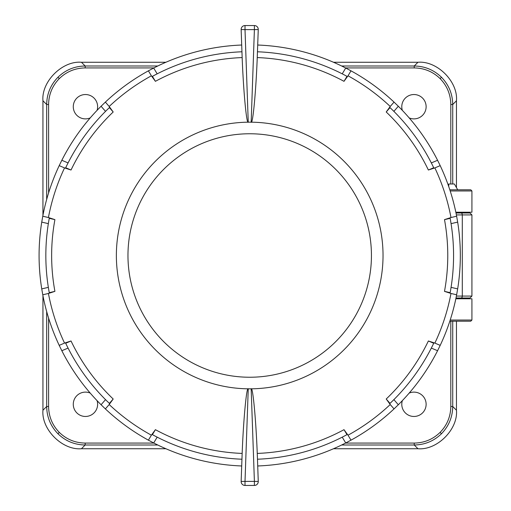 <?xml version="1.0" encoding="UTF-8"?>
<svg xmlns="http://www.w3.org/2000/svg" width="511" height="511" viewBox="0 0 511 511"><rect width="100%" height="100%" fill="white"/><g stroke="black" fill="none" stroke-linecap="round" stroke-linejoin="round"><path stroke-width="0.77" d="M450.804 184.005L450.804 104.499C450.645 94.446 447.08 85.816 440.112 78.617C432.913 71.649 424.283 68.084 414.229 67.925L345.506 67.925M341.642 65.996L414.229 65.996C424.813 66.168 433.89 69.924 441.466 77.263C448.805 84.839 452.561 93.915 452.733 104.499L452.733 184.005M153.9 67.925L85.177 67.925C75.117 68.084 66.494 71.649 59.295 78.617C52.326 85.816 48.756 94.446 48.602 104.499L48.602 192.883M46.673 199.437L46.673 104.499C46.846 93.915 50.602 84.839 57.941 77.263C65.517 69.924 74.593 66.168 85.177 65.996L157.765 65.996M48.602 318.117L48.602 406.5C48.756 416.554 52.326 425.184 59.295 432.383C66.494 439.351 75.117 442.916 85.177 443.075L153.9 443.075M157.765 445.004L85.177 445.004C74.593 444.832 65.517 441.076 57.941 433.737C50.602 426.161 46.846 417.085 46.673 406.5L46.673 311.563M345.506 443.075L414.229 443.075C424.283 442.916 432.913 439.351 440.112 432.383C447.08 425.184 450.645 416.554 450.804 406.5L450.804 321.202M452.733 321.202L452.733 406.5C452.561 417.085 448.805 426.161 441.466 433.737C433.89 441.076 424.813 444.832 414.229 445.004L341.642 445.004M449.821 321.202L470.292 321.202M409.177 117.907A12.175 12.175 0 0 0 426.129 106.71A12.175 12.175 0 0 0 413.955 94.535A12.175 12.175 0 0 0 402.342 110.363M402.342 400.637A12.175 12.175 0 0 0 413.955 416.465A12.175 12.175 0 0 0 426.129 404.29A12.175 12.175 0 0 0 409.177 393.093M90.23 393.093A12.175 12.175 0 0 0 73.277 404.29A12.175 12.175 0 0 0 85.452 416.465A12.175 12.175 0 0 0 97.064 400.637M97.064 110.363A12.175 12.175 0 0 0 85.452 94.535A12.175 12.175 0 0 0 73.277 106.71A12.175 12.175 0 0 0 90.23 117.907M455.831 212.218L471.921 212.218L471.921 190.961L450.197 190.961M450.197 320.039L471.921 320.039L471.921 298.782L455.831 298.782M165.896 448.735L81.441 448.735C62.323 450.44 41.238 429.349 42.943 410.237L42.943 295.665M42.943 215.335L42.943 100.763C41.238 81.651 62.323 60.56 81.441 62.265L165.896 62.265M456.464 321.202L456.464 410.237C458.169 429.349 437.084 450.44 417.966 448.735L333.511 448.735M333.511 62.265L417.966 62.265C437.084 60.56 458.169 81.651 456.464 100.763L456.464 187.614M449.821 189.798L470.292 189.798M466.434 298.782L466.434 298.009M466.434 212.991L466.434 212.218M458.559 298.782L458.559 298.009M458.559 212.991L458.559 212.218M248.244 122.167C246.57 124.582 243.447 91.424 242.157 57.577L241.147 29.549L245.012 29.612L245.012 25.55L254.395 25.55L254.395 29.612L258.259 29.549L257.25 57.577C255.96 91.424 252.836 124.582 251.163 122.167L254.395 29.612L245.012 29.612L248.244 122.167L249.7 122.167A133.333 133.333 0 0 1 383.033 255.5A133.333 133.333 0 0 1 249.7 388.833L251.163 388.833C252.836 386.418 255.96 419.576 257.25 453.423L257.48 459.217A203.863 203.863 0 0 0 346.995 434.65A203.863 203.863 0 0 1 257.48 459.217M157.177 73.846L153.683 68.033A210.628 210.628 0 0 1 241.69 45.025M242.157 57.577A198.064 198.064 0 0 0 155.401 81.326L151.39 75.807A204.828 204.828 0 0 0 109.182 106.473L113.193 111.992A198.064 198.064 0 0 0 71.035 170.016L64.546 167.908A204.828 204.828 0 0 0 48.424 217.533L54.913 219.634A198.064 198.064 0 0 0 54.913 291.366L48.424 293.467A204.828 204.828 0 0 0 64.546 343.092L71.035 340.984A198.064 198.064 0 0 0 113.193 399.008L109.182 404.527A204.828 204.828 0 0 0 151.39 435.193L155.401 429.674A198.064 198.064 0 0 0 242.157 453.423C243.447 419.576 246.57 386.418 248.244 388.833L249.7 388.833A133.333 133.333 0 0 1 116.367 255.5A133.333 133.333 0 0 1 249.7 122.167L251.163 122.167M241.69 465.975A210.628 210.628 0 0 1 153.683 442.967L157.177 437.154M151.39 435.193L148.407 440.169L153.683 442.967M109.182 404.527L105.375 408.902A210.628 210.628 0 0 0 148.407 440.169A210.628 210.628 0 0 1 105.375 408.902L101.082 404.75A210.628 210.628 0 0 1 61.831 350.725L68.072 348.08M64.546 343.092L59.206 345.359L61.831 350.725M48.424 293.467L42.771 294.777A210.628 210.628 0 0 0 59.206 345.359A210.628 210.628 0 0 1 42.771 294.777A210.628 210.628 0 0 0 59.206 345.359A210.628 210.628 0 0 1 42.771 294.777L41.742 288.887A210.628 210.628 0 0 1 41.742 222.113L48.347 223.639M48.424 217.533L42.771 216.223L41.742 222.113M64.546 167.908L59.206 165.641A210.628 210.628 0 0 0 42.771 216.223A210.628 210.628 0 0 1 59.206 165.641A210.628 210.628 0 0 0 42.771 216.223A210.628 210.628 0 0 1 59.206 165.641L61.831 160.275A210.628 210.628 0 0 1 101.082 106.25L105.528 111.366M109.182 106.473L105.375 102.098L101.082 106.25M151.39 75.807L148.407 70.831A210.628 210.628 0 0 0 105.375 102.098A210.628 210.628 0 0 1 148.407 70.831L153.683 68.033M152.412 76.35A203.863 203.863 0 0 1 241.927 51.783A203.863 203.863 0 0 0 152.412 76.35L155.401 81.326M342.229 437.154L345.723 442.967A210.628 210.628 0 0 1 257.716 465.975M257.25 453.423A198.064 198.064 0 0 0 344.005 429.674L346.995 434.65M105.528 399.634L101.082 404.75M48.347 287.361L41.742 288.887M68.072 162.92L61.831 160.275M257.716 45.025A210.628 210.628 0 0 1 345.723 68.033L342.229 73.846M393.879 111.366L398.325 106.25A210.628 210.628 0 0 1 437.576 160.275L431.335 162.92M451.06 223.639L457.664 222.113A210.628 210.628 0 0 1 457.664 288.887L451.06 287.361M344.005 429.674L348.017 435.193A204.828 204.828 0 0 0 390.225 404.527L386.214 399.008A198.064 198.064 0 0 0 428.371 340.984L434.861 343.092A204.828 204.828 0 0 0 450.983 293.467L444.493 291.366A198.064 198.064 0 0 0 444.493 219.634L450.983 217.533A204.828 204.828 0 0 0 434.861 167.908L428.371 170.016A198.064 198.064 0 0 0 386.214 111.992L390.225 106.473A204.828 204.828 0 0 0 348.017 75.807L344.005 81.326A198.064 198.064 0 0 0 257.25 57.577M348.017 75.807L351 70.831L345.723 68.033M390.225 106.473L394.032 102.098A210.628 210.628 0 0 0 351 70.831A210.628 210.628 0 0 1 394.032 102.098A210.628 210.628 0 0 0 351 70.831A210.628 210.628 0 0 1 394.032 102.098L398.325 106.25M434.861 167.908L440.201 165.641L437.576 160.275M450.983 217.533L456.636 216.223A210.628 210.628 0 0 0 440.201 165.641A210.628 210.628 0 0 1 456.636 216.223L457.664 222.113M450.983 293.467L456.636 294.777L457.664 288.887M434.861 343.092L440.201 345.359A210.628 210.628 0 0 0 456.636 294.777A210.628 210.628 0 0 1 440.201 345.359A210.628 210.628 0 0 0 456.636 294.777A210.628 210.628 0 0 1 440.201 345.359L437.576 350.725A210.628 210.628 0 0 1 398.325 404.75L393.879 399.634M390.225 404.527L394.032 408.902L398.325 404.75M348.017 435.193L351 440.169A210.628 210.628 0 0 0 394.032 408.902A210.628 210.628 0 0 1 351 440.169L345.723 442.967M431.335 348.08L437.576 350.725M428.371 340.984L433.711 343.251A203.863 203.863 0 0 1 390.021 403.39L386.214 399.008M444.493 219.634L450.153 218.331A203.863 203.863 0 0 1 450.153 292.669L444.493 291.366M386.214 111.992L390.021 107.61A203.863 203.863 0 0 1 433.711 167.749L428.371 170.016M346.995 76.35A203.863 203.863 0 0 0 257.48 51.783A203.863 203.863 0 0 1 346.995 76.35L344.005 81.326M71.035 170.016L65.689 167.749A203.863 203.863 0 0 1 109.386 107.61L113.193 111.992M54.913 291.366L49.254 292.669A203.863 203.863 0 0 1 49.254 218.331L54.913 219.634M113.193 399.008L109.386 403.39A203.863 203.863 0 0 1 65.689 343.251L71.035 340.984M152.412 434.65A203.863 203.863 0 0 0 241.927 459.217A203.863 203.863 0 0 1 152.412 434.65L155.401 429.674M248.244 388.833L245.012 481.388L241.147 481.451L242.157 453.423M257.352 455.525L258.259 481.451A3.864 3.864 0 0 1 254.395 485.45L245.012 485.45A3.864 3.864 0 0 1 241.147 481.451M258.259 481.451L254.395 481.388L251.163 388.833M258.259 29.549A3.864 3.864 0 0 0 254.395 25.55A3.864 3.864 0 0 1 258.259 29.549M245.012 25.55A3.864 3.864 0 0 0 241.147 29.549A3.864 3.864 0 0 1 245.012 25.55M458.399 298.782L458.399 298.009L469.992 298.009L455.997 298.009M455.997 212.991L469.992 212.991L471.921 214.92L456.38 214.92M448.735 185.947L448.735 184.005L454.381 184.005L457.728 189.798M448.735 184.005L448.735 186.585M440.112 78.617L441.466 77.263M417.966 62.265L414.229 65.996L414.229 67.925M59.295 78.617L57.941 77.263M42.943 100.763L46.673 104.499L48.602 104.499M59.295 432.383L57.941 433.737M81.441 448.735L85.177 445.004L85.177 443.075M440.112 432.383L441.466 433.737M456.464 410.237L452.733 406.5L450.804 406.5M42.943 410.237L46.673 406.5L48.602 406.5M417.966 448.735L414.229 445.004L414.229 443.075M456.464 100.763L452.733 104.499L450.804 104.499M81.441 62.265L85.177 65.996L85.177 67.925M249.7 377.239A121.739 121.739 0 0 0 371.44 255.5A121.739 121.739 0 0 0 249.7 133.761A121.739 121.739 0 0 0 127.967 255.5A121.739 121.739 0 0 0 249.7 377.239M109.386 403.39A203.863 203.863 0 0 1 65.689 343.251M49.254 292.669A203.863 203.863 0 0 1 49.254 218.331M65.689 167.749A203.863 203.863 0 0 1 109.386 107.61M390.021 107.61A203.863 203.863 0 0 1 433.711 167.749M450.153 218.331A203.863 203.863 0 0 1 450.153 292.669M433.711 343.251A203.863 203.863 0 0 1 390.021 403.39M249.7 388.833A133.333 133.333 0 0 1 116.367 255.5A133.333 133.333 0 0 1 249.7 122.167M245.012 485.45L245.012 481.388L254.395 481.388L254.395 485.45M456.38 296.08L462.295 296.08L462.295 214.92A1.935 1.22 -90 0 0 461.075 212.991M461.075 298.009A1.935 1.22 -90 0 0 462.295 296.08L471.921 296.08L471.921 214.92M471.921 320.039L470.765 321.202M471.921 190.961L470.765 189.798M471.921 296.08L469.992 298.009M458.399 212.991L458.399 212.218"/></g></svg>
